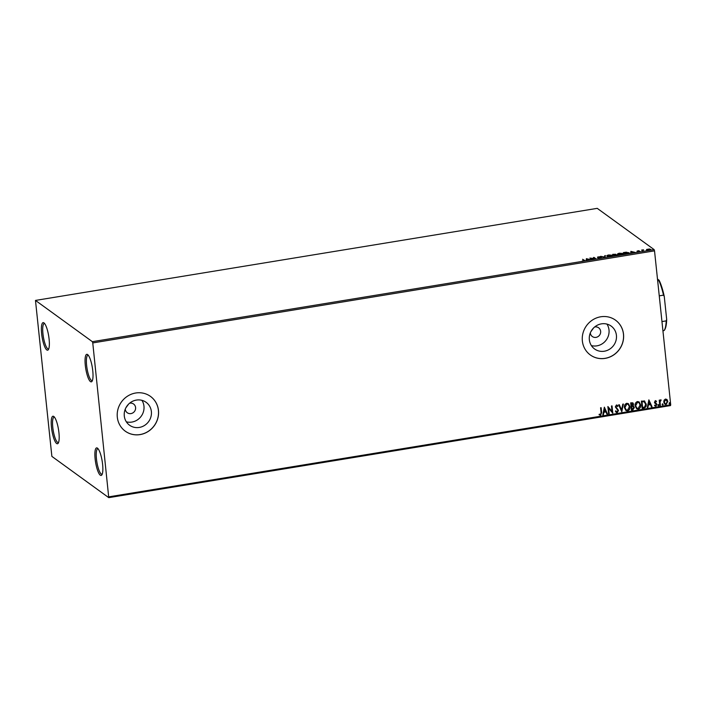 <?xml version="1.0" encoding="UTF-8"?>
<svg xmlns="http://www.w3.org/2000/svg" width="706" height="706" viewBox="0 0 706 706"><rect width="100%" height="100%" fill="white"/><g stroke="black" fill="none" stroke-linecap="round" stroke-linejoin="round"><path stroke-width="1.06" d="M49.102 339.118A13.961 3.345 -99.3 0 0 43.993 322.924A13.961 3.345 -99.3 0 0 41.628 333.7A13.961 3.345 -99.3 0 0 48.37 349.629A13.961 3.345 -99.3 0 0 49.102 339.118M48.74 348.861A12.884 3.08 80.7 0 1 48.476 348.958A12.884 3.08 80.7 0 1 42.942 333.744A12.884 3.08 80.7 0 1 44.31 323.524A12.884 3.08 80.7 0 1 44.584 323.533M58.933 432.699A13.961 3.345 -99.3 0 0 53.824 416.514A13.961 3.345 -99.3 0 0 51.467 427.289A13.961 3.345 -99.3 0 0 58.201 443.209A13.961 3.345 -99.3 0 0 58.933 432.699M58.572 442.45A12.884 3.08 80.7 0 1 58.316 442.538A12.884 3.08 80.7 0 1 52.782 427.324A12.884 3.08 80.7 0 1 54.141 417.114A12.884 3.08 80.7 0 1 54.424 417.114M102.608 464.372A13.961 3.345 -99.3 0 0 97.499 448.178A13.961 3.345 -99.3 0 0 95.133 458.953A13.961 3.345 -99.3 0 0 101.876 474.882A13.961 3.345 -99.3 0 0 102.608 464.372M102.246 474.114A12.884 3.08 80.7 0 1 101.982 474.211A12.884 3.08 80.7 0 1 96.457 458.997A12.884 3.08 80.7 0 1 97.816 448.778A12.884 3.08 80.7 0 1 98.09 448.787M92.768 370.791A13.961 3.345 -99.3 0 0 87.659 354.597A13.961 3.345 -99.3 0 0 85.302 365.373A13.961 3.345 -99.3 0 0 92.036 381.302A13.961 3.345 -99.3 0 0 92.768 370.791M92.407 380.534A12.884 3.08 80.7 0 1 92.151 380.631A12.884 3.08 80.7 0 1 86.617 365.408A12.884 3.08 80.7 0 1 87.985 355.197A12.884 3.08 80.7 0 1 88.259 355.197M125.262 409.136A5.366 5.066 125.9 0 0 132.949 412.834A5.366 5.066 125.9 0 0 129.533 403.25M125.836 407.874L128.598 404.106M590.313 332.905A5.366 5.066 125.9 0 0 598 336.612A5.366 5.066 125.9 0 0 594.576 327.028M590.887 331.652L593.64 327.884M124.291 415.975A14.129 13.335 125.9 0 0 129.533 425.197A14.129 13.335 125.9 0 0 144.492 425.462A14.129 13.335 125.9 0 0 151.375 411.536A14.129 13.335 125.9 0 0 146.124 402.323A14.129 13.335 125.9 0 0 131.175 402.058A14.129 13.335 125.9 0 0 124.291 415.975M126.33 421.817A14.129 13.335 125.9 0 0 143.962 406.162A14.129 13.335 125.9 0 0 141.915 400.328M589.342 339.754A14.129 13.335 125.9 0 0 594.584 348.976A14.129 13.335 125.9 0 0 609.534 349.241A14.129 13.335 125.9 0 0 616.417 335.315A14.129 13.335 125.9 0 0 611.175 326.093A14.129 13.335 125.9 0 0 596.226 325.837A14.129 13.335 125.9 0 0 589.342 339.754M591.381 345.596A14.129 13.335 125.9 0 0 609.004 329.94A14.129 13.335 125.9 0 0 606.966 324.107M582.362 340.954A21.48 20.271 125.9 0 0 590.331 354.968A21.48 20.271 125.9 0 0 613.055 355.365A21.48 20.271 125.9 0 0 623.513 334.203A21.48 20.271 125.9 0 0 615.544 320.189A21.48 20.271 125.9 0 0 592.819 319.792A21.48 20.271 125.9 0 0 582.362 340.954M590.304 354.941A21.48 20.271 125.9 0 0 613.011 355.312A21.48 20.271 125.9 0 0 623.46 334.167A21.48 20.271 125.9 0 0 615.517 320.171M117.311 417.175A21.48 20.271 125.9 0 0 125.28 431.19A21.48 20.271 125.9 0 0 148.004 431.587A21.48 20.271 125.9 0 0 158.471 410.433A21.48 20.271 125.9 0 0 150.502 396.419A21.48 20.271 125.9 0 0 127.777 396.013A21.48 20.271 125.9 0 0 117.311 417.175M125.253 431.163A21.48 20.271 125.9 0 0 147.96 431.534A21.48 20.271 125.9 0 0 158.409 410.389A21.48 20.271 125.9 0 0 150.466 396.393M51.873 456.394L108.759 497.651L92.76 342.922L92.362 341.678L35.477 300.421L51.873 456.394M108.936 496.821L670.7 404.741L670.523 405.579L108.759 497.651M650.658 249.677L649.343 250.153L646.555 249.942L646.572 249.474L649.555 248.98L650.755 249.465M646.555 249.942L646.572 249.474L649.158 250.021L650.067 249.368L648.002 249.183L647.146 250.162M643.042 251.168L641.569 250.1L643.528 249.8L642.681 250.339L643.59 251.071L643.042 251.168M643.148 249.977L642.681 250.339L643.157 251.142M639.892 251.557L637.783 251.874L639.327 251.424L637.033 251.16L638.983 250.683L637.58 251.062L639.954 251.433M637.915 250.833L637.606 251.318M638.895 251.865L639.327 251.424M637.033 251.16L637.721 250.886M628.402 252.792L628.852 252.616C629.514 253.03 628.922 253.41 627.078 253.781L625.401 254.054L623.389 252.598L626.266 252.192L629.072 252.924M617.291 255.184L614.688 255.81L612.684 254.354L615.853 254.275L615.606 254.698L617.371 255.025M604.998 257.399L600.674 256.322L604.557 257.037L604.786 255.651L605.386 255.546L604.998 257.399M592.44 259.455L589.872 258.087L594.973 258.59L593.472 257.505L594.028 257.408L596.04 258.873L590.94 258.37L592.44 259.455M583.059 259.631L584.533 260.593L582.282 260.964L583.915 260.258L582.582 259.287L584.797 260.505M583.685 260.938L583.915 260.258M92.362 341.678L654.127 249.606L597.241 208.349L35.477 300.421M586.368 258.67L590.781 259.729L588.786 259.481L586.068 260.505L586.457 258.652M597.585 257.196L600.135 256.666L598.132 257.099L601.459 257.54L600.479 258.184L598.423 258.131L600.903 257.628L597.497 257.072M600.25 258.219L600.903 257.628M598.6 256.799L598.158 257.372M607.045 256.181C606.436 255.766 606.992 255.36 608.713 254.954L612.579 255.263C613.187 255.678 612.623 256.084 610.875 256.481L606.842 255.899M612.128 255.448L612.782 255.546M617.759 254.425C617.141 254.01 617.697 253.604 619.427 253.198L623.292 253.507C623.901 253.922 623.327 254.328 621.589 254.725L617.556 254.142M622.833 253.692L623.495 253.789M630.873 251.371L635.285 252.439L631.27 252.519L630.573 253.207L630.961 251.354M664.099 400.161L665.502 399.031L667.082 399.667L667.823 401.467L666.076 404.538L664.858 404.256L663.755 402.138L664.099 400.161M666.72 399.322L667.823 401.467M659.783 405.473L659.227 400.152L659.783 400.064L659.863 400.849L660.737 399.817L660.975 400.54L660.048 401.758L660.339 405.385L659.783 405.473M655.38 400.69L656.527 401.273L656.253 401.785L655.486 401.343L655.203 402.605L656.862 404.485L655.856 406.215L654.647 405.676L654.912 405.138L655.724 405.571L656.315 404.6L654.471 402.261L655.38 400.69L656.527 401.273L656.148 401.67M656.253 401.785L655.371 401.255L655.027 402.146M654.912 402.058L656.862 404.485M654.912 405.138L655.724 405.571M656.13 404.114L654.736 403.047M644.216 400.893L646.211 404.088C646.511 406.179 645.716 407.512 643.828 408.094L642.151 408.368L641.383 401.087L644.852 401.202M632.814 402.817L633.432 404.123L632.92 405.782L634.367 407.538L632.885 409.886L631.438 410.124L630.679 402.844L632.876 402.852L633.547 404.211L633.035 405.871L633.644 406.135M621.748 411.713L618.677 404.812L619.277 404.714L621.607 409.948L622.78 404.141L623.38 404.035L621.748 411.713M609.19 413.769L608.634 413.857L607.866 406.577L612.04 411.421L611.467 405.994L612.023 405.897L612.79 413.178L608.616 408.35L609.19 413.769L608.625 413.76M601.08 412.622L600.577 407.777L601.133 407.689L601.644 412.604L600.594 415.366L599.147 414.749L599.368 414.14L600.515 414.625L601.08 412.622M670.7 404.741L654.524 250.851L92.76 342.922M604.362 407.159L607.531 414.043L606.922 414.14L605.942 411.925L603.912 412.26L603.418 414.713L602.818 414.81L604.362 407.159L607.531 414.043M616.435 404.988L617.953 405.994L617.565 406.506L616.506 405.738L615.87 406.78L618.509 410.424L617.194 412.648L616.25 412.41L615.411 411.316L615.826 410.874L617.079 411.907L617.953 410.504L615.323 406.894L616.435 404.988L617.256 405.2M616.453 411.704L617.079 411.907M617.565 406.506L616.391 405.65L615.87 406.78M624.413 407.6C624.157 405.535 624.934 404.097 626.743 403.294L628.437 403.7L629.946 406.665C630.202 408.73 629.417 410.16 627.59 410.945L625.94 410.539L624.413 407.6M635.126 405.844C634.862 403.779 635.638 402.341 637.456 401.537L639.142 401.943L640.66 404.909C640.916 406.983 640.13 408.403 638.303 409.189L636.644 408.783L635.126 405.844M648.867 399.861L652.035 406.744L651.426 406.841L650.447 404.635L648.417 404.962L647.923 407.415L647.323 407.521L648.867 399.861M657.983 405.253L658.38 404.564L658.901 405.094L658.504 405.782L657.868 405.165M658.38 404.564L658.901 405.094L658.389 405.694M662.228 404.556L662.625 403.867L663.146 404.406L662.749 405.085L662.113 404.467M662.625 403.867L663.146 404.406L662.634 404.997M669.156 403.417L669.553 402.738L670.073 403.267L669.676 403.947L669.041 403.338M669.553 402.738L670.073 403.267L669.562 403.867M654.127 249.606L654.524 250.851M601.027 407.706L601.53 412.516L600.594 415.366M600.479 415.287L599.032 414.669M607.407 413.954L606.878 414.043M603.912 412.26L605.942 411.925M603.798 412.18L603.418 414.713M603.303 414.634L602.836 414.704M604.592 408.906L603.957 411.395L605.624 411.219L604.592 408.906L604.071 411.474M607.945 406.568L612.04 411.421M611.917 405.915L612.79 413.178M609.075 413.681L608.616 408.35M615.756 406.691L618.394 410.345L617.194 412.648M617.079 412.56L616.197 412.366M615.711 410.795L616.965 411.819M617.194 405.165L617.953 405.994M617.838 405.906L617.476 406.391M617.45 406.427L616.391 405.65L617.45 406.427M619.206 404.723L621.607 409.948M623.248 404.061L621.836 411.695M628.375 403.655L629.946 406.665M629.831 406.577C630.087 408.65 629.302 410.08 627.475 410.857L627.59 410.945M627.475 410.857L625.878 410.495M628.146 404.361L626.734 403.956L624.854 407.424L626.134 409.833M629.399 406.753L628.199 404.397L626.849 404.044L624.969 407.512L626.187 409.877L627.493 410.195L629.399 406.753M632.92 405.782L634.367 407.538M634.244 407.459L632.885 409.886M632.77 409.798L631.429 410.018M633.238 406.63L631.517 406.497L631.914 409.286L633.812 407.636L632.805 406.471L631.632 406.577L631.914 409.286M632.991 404.309L631.19 403.417L631.552 405.835L632.991 404.309L631.305 403.497L631.552 405.835M632.691 406.391L633.185 406.585M639.089 401.899L640.66 404.909M640.545 404.82C640.801 406.894 640.015 408.324 638.189 409.101L638.303 409.189M638.189 409.101L636.591 408.748M638.859 402.605L637.439 402.199L635.568 405.668L636.838 408.077M640.104 404.997L638.912 402.641L637.553 402.288L635.682 405.756L636.9 408.121L638.206 408.439L640.104 404.997M644.101 400.805L646.096 404.008C646.396 406.1 645.602 407.433 643.713 408.006L643.828 408.094M643.713 408.006L642.142 408.262M644.525 401.855L641.904 401.661L642.628 407.53L644.684 407L645.655 404.185L643.996 401.626L642.019 401.74L642.628 407.53M643.881 401.546L644.472 401.811M648.885 399.861L652.035 406.744M651.92 406.665L651.382 406.753M648.417 404.962L650.447 404.635M648.302 404.882L647.923 407.415M647.808 407.336L647.34 407.415M649.096 401.608L648.461 404.097L650.129 403.929L649.096 401.608L648.576 404.176M655.265 400.611L656.412 401.193M656.139 401.696L655.371 401.255L656.139 401.696M655.706 402.976L656.483 403.611M656.748 404.406L655.856 406.215M655.742 406.126L654.533 405.597M654.797 405.05L655.609 405.491L654.797 405.05M654.621 402.967L655.486 403.664M658.266 404.485L658.786 405.015M659.678 400.081L659.863 400.849M661.054 399.861L660.975 400.54M660.595 400.399L660.048 401.758M659.933 401.67L660.339 405.385M660.225 405.297L659.775 405.376M662.51 403.788L663.031 404.317M667.708 401.387L666.076 404.538M665.961 404.459L664.805 404.211M666.349 399.852L665.449 399.605L664.196 401.961L665.061 403.62M667.267 401.564L665.564 399.684L664.311 402.049L665.123 403.664L666.005 403.885L667.267 401.564M666.287 399.817L665.449 399.605M669.438 402.649L669.959 403.188M586.818 259.808L588.416 259.543M586.183 260.488L586.412 259.084M588.345 259.376L586.898 259.014L586.801 259.631M590.49 258.537L590.966 258.581M593.949 257.849L594.028 257.408M594.073 257.822L595.476 258.846M592.007 259.526L590.94 258.37M600.277 258.458L600.947 258.052M597.629 257.611L598.45 257.063M604.627 257.311L604.786 255.651M604.83 256.066L605.316 255.987M606.948 256.093L607.451 255.731M612.217 256.119L612.023 255.351L608.943 255.104L607.601 256.084L610.646 256.34L612.023 255.351M607.637 256.437L607.434 255.854L607.539 256.41M615.694 255.651L616.709 254.972L614.291 255.025L614.811 255.793M614.388 255.016L615.35 254.787M615.305 254.372L613.443 254.416L614.317 255.263M614.132 255.298L614.37 254.831M613.443 254.416L614.088 254.884M616.815 255.475L616.709 254.972M615.058 255.749L615.676 255.466M614.291 255.025L615.041 255.572M617.662 254.336L618.165 253.975M622.93 254.363L622.736 253.595L619.656 253.348L618.315 254.328L621.359 254.584L622.736 253.595M618.35 254.681L618.138 254.098L618.253 254.654M627.819 253.851L628.34 253.127M627.802 253.648L628.296 252.713L624.148 252.66L625.525 254.036M624.148 252.66L625.754 253.816L627.775 253.436L628.296 252.713M630.687 253.189L630.917 251.786M632.85 252.077L631.402 251.715L631.305 252.333L632.867 252.263M638.595 251.574L639.459 251.195M637.077 251.583L637.747 251.124M642.381 250.586L643.104 250.251M643.192 250.392L642.725 250.754L643.192 250.392M649.599 249.394L650.658 249.686M646.599 250.356L646.617 249.889M650.217 249.942L650.067 249.368M646.996 249.695L647.049 250.136M657.489 279.073L659.113 280.256A28.346 6.786 80.7 0 1 664.267 296.476L666.676 319.35A28.346 6.786 80.7 0 1 664.673 329.755L664.187 330.47A28.99 6.936 -99.3 0 0 666.208 320.877L666.676 319.35M657.674 280.838L659.113 280.256M661.954 321.574L666.208 320.877M664.267 296.476L663.499 295.152A28.99 6.936 -99.3 0 0 658.883 280.635M659.254 295.849L663.499 295.152M662.925 330.752L664.134 330.549A28.99 6.936 -99.3 0 0 664.187 330.47"/></g></svg>
